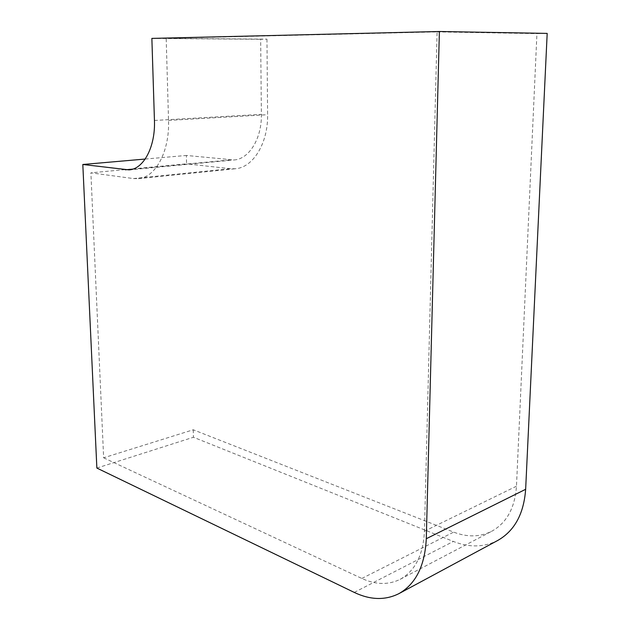 <?xml version="1.0" encoding="UTF-8"?>
<svg xmlns="http://www.w3.org/2000/svg" width="630" height="630" viewBox="0 0 630 630"><rect width="100%" height="100%" fill="white"/><g stroke="black" fill="none" stroke-linecap="round" stroke-linejoin="round"><path stroke-width="0.47" stroke-dasharray="3.15 2.36" d="M103.643 457.805L361.841 578.458C375.637 584.805 388.411 585.097 400.152 579.324C415.146 570.938 423.25 554.888 424.447 531.192L437.102 31.894L166.186 38.32L168.533 120.417C169.698 151.617 155.397 177.581 138.356 178.644L133.45 178.566L90.893 172.833L103.643 457.805L193.252 429.778L453.655 532.114C467.295 537.374 479.973 537.106 491.691 531.295C506.662 522.963 514.923 507.93 516.474 486.202L536.933 33.618L547.187 33.406M193.252 429.778L193.434 437.252L453.364 541.446C469.263 547.706 484.053 547.375 497.731 540.461M166.186 38.32L266.962 39.162L260.655 39.288L261.387 114.361C261.875 138.584 249.078 159.059 234.163 159.957L186.362 155.46L186.574 163.839L90.893 172.833M151.869 38.398L260.655 39.288M437.102 31.894L536.933 33.618M145.184 159.043L186.362 155.46M96.862 468.058L193.434 437.252M266.962 39.162L267.6 114.699C268.136 143.427 252.976 167.556 235.431 168.738L230.383 168.714L186.574 163.839M154.445 120.464L261.387 114.361M132.812 169.123L230.241 159.941M354.249 592.413L453.364 541.446M424.447 531.192L516.474 486.202M168.533 120.417L267.6 114.699M133.45 178.566L230.383 168.714M361.841 578.458L453.655 532.114M129.095 169.887L234.163 159.957M138.356 178.644L235.431 168.738M400.152 579.324L491.691 531.295"/><path stroke-width="0.94" d="M82.813 164.485L96.862 468.058L354.249 592.413C370.345 600.083 385.245 600.485 398.963 593.61L497.731 540.461C514.537 530.909 523.845 513.852 525.648 489.297L547.187 33.406L439.378 31.5L151.869 38.398L154.445 120.464C155.515 146.924 143.538 169.092 129.095 169.887L82.813 164.485L145.184 159.043M398.963 593.61C415.8 584.002 424.911 565.708 426.29 538.721L439.378 31.5M426.29 538.721L525.648 489.297M125.291 169.824L132.812 169.123"/></g></svg>
